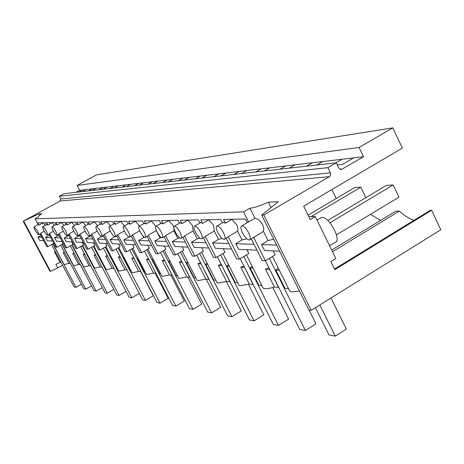 <?xml version="1.0" encoding="UTF-8"?>
<svg xmlns="http://www.w3.org/2000/svg" width="464" height="464" viewBox="0 0 464 464"><rect width="100%" height="100%" fill="white"/><g stroke="black" fill="none" stroke-linecap="round" stroke-linejoin="round"><path stroke-width="0.7" d="M431.619 210.262L334.799 269.665L330.809 261.522L335.797 258.477L315.317 216.584L310.259 219.588L303.688 206.178L402.358 148.091L392.84 127.873L359.101 147.465L363.527 156.728L341.452 169.493L338.732 168.038L336.22 162.823L327.891 167.666L330.629 173.478L330.519 175.322L329.637 176.511L263.807 214.994L311.17 310.329L440.8 229.773L431.619 210.262L430.337 210.296L334.503 269.074M315.317 216.584L308.856 216.717M311.17 310.329L308.891 309.987L261.69 215.052L278.313 201.689L268.372 202.2L271.022 207.553M263.807 214.994L261.69 215.052M332.502 251.732L399.342 211.114L395.734 211.213L331.696 250.084M414.033 220.296C409.329 218.776 404.428 215.714 399.342 211.114M363.527 156.728L342.072 159.268L335.895 162.858M353.626 157.899L342.519 164.378L337.247 164.952M45.315 225.365L42.961 222.917L38.97 225.115L38.176 224.576L35.119 218.84L243.583 211.857L249.951 208.162L254.98 218.26C257.45 218.457 260.031 220.62 262.734 224.756L263.819 228.485L263.436 231.368L268.012 240.555L273.719 239.244M249.957 208.162C253.791 207.901 259.927 205.912 268.372 202.2M268.012 240.555L261.505 244.574L276.614 245.073M279.659 251.192L264.596 250.519L261.505 244.574M249.98 239.708L263.436 231.368M253.559 237.185L265.356 260.785L275.164 254.916L273.163 250.902M329.556 245.711L334.956 242.44C342.339 241.558 329.428 216.578 321.993 217.407L320.224 218.179M299.437 290.974L291.67 291.868L289.878 291.34L288.962 289.501M265.356 260.785L262.154 260.577L251.314 238.919M242.521 232.905C244.853 237.191 247.074 239.569 249.174 240.045L249.446 240.021C250.838 239.36 250.606 237.005 248.739 232.969C246.372 228.624 244.139 226.235 242.046 225.811L241.802 225.835C240.416 226.531 240.654 228.885 242.521 232.905M254.98 218.26L247.869 222.297M70.4 263.546L68.91 263.39L64.351 264.509L63.852 264.126M55.32 251.587L54.537 251.952L55.529 252.033L61.091 262.491L60.082 262.375L55.883 264.352L57.785 267.925L50.547 271.324L49.915 271.231L23.2 221.229L60.181 200.999L60.761 199.004L59.317 196.266L64.061 193.679L336.22 162.823M279.392 270.303L275.825 270.013L284.913 288.219L288.533 288.637M278.713 287.396L274.421 287.013C270.112 288.324 266.875 288.857 264.7 288.62L263.158 288.161L262.386 286.624M253.106 268.157L250.119 267.914L258.825 285.221L261.858 285.569M253.211 284.478L249.342 284.13L240.346 285.691L239.006 285.285L238.345 283.991M229.355 266.22L226.861 266.017L235.213 282.506L237.748 282.802M230.109 281.834L226.6 281.52L218.231 283.028L217.065 282.675L216.502 281.573M207.785 264.457L205.714 264.289L213.742 280.041L215.847 280.279M209.078 279.432L205.883 279.137L198.076 280.604L197.043 280.285L196.562 279.345M188.117 262.856L186.406 262.717L194.132 277.785L195.866 277.982M189.851 277.228L186.934 276.956L179.62 278.383L178.71 278.098L178.292 277.286M170.102 261.383L168.705 261.273L176.146 275.72L177.567 275.883M172.208 275.21L169.528 274.961L162.655 276.341L161.849 276.092L161.484 275.384M153.543 260.031L152.418 259.944L159.599 273.818L160.741 273.946M155.962 273.348L153.497 273.116L147.018 274.456L145.98 273.615M138.272 258.79L137.385 258.715L144.321 272.061L145.226 272.165M140.952 271.631L138.672 271.411L132.553 272.716L131.625 271.974M124.143 257.636L123.459 257.578L130.169 270.431L130.865 270.512M127.037 270.036L124.926 269.833L119.132 271.098L118.303 270.442M111.035 256.563L110.531 256.522L117.027 268.923L117.537 268.981M114.109 268.557L112.149 268.36L106.65 269.596L105.902 269.01M98.844 255.571L98.496 255.542L105.137 267.554M102.063 267.177L100.236 266.991L95.004 268.198L94.337 267.67M87.464 254.643L93.571 266.226M90.811 265.884L89.111 265.715L84.123 266.887L83.514 266.417M76.833 253.773L82.76 264.985M80.278 264.677L78.689 264.515L73.927 265.657L73.376 265.234M35.119 218.84L38.64 216.694C38.234 216.415 39.324 215.429 41.899 213.73L38.947 213.881L23.2 221.229M327.891 167.666L59.317 196.266M342.072 159.268L322.787 161.553L316.779 165.027M322.787 161.553L312.394 162.783L306.484 166.193M312.394 162.783L295 164.842L289.246 168.148M295 164.842L285.604 165.95L279.931 169.203M285.604 165.95L269.833 167.817L264.306 170.978M269.833 167.817L261.29 168.826L255.844 171.935M261.29 168.826L246.929 170.526L241.616 173.548M246.929 170.526L239.14 171.454L233.897 174.423M239.14 171.454L226.003 173.008L220.887 175.897M226.003 173.008L218.863 173.849L213.817 176.703M218.863 173.849L206.805 175.276L201.875 178.054M206.805 175.276L200.239 176.053L195.367 178.791M200.239 176.053L189.132 177.37L184.37 180.038M189.132 177.37L183.071 178.089L178.367 180.722M183.071 178.089L172.805 179.301L168.2 181.871M172.805 179.301L167.191 179.968L162.649 182.503M167.191 179.968L157.673 181.093L153.224 183.57M157.673 181.093L152.465 181.708L148.068 184.156M152.465 181.708L143.62 182.758L139.31 185.148M143.62 182.758L138.771 183.332L134.514 185.693M138.771 183.332L130.529 184.307L126.353 186.615M130.529 184.307L126.005 184.84L121.875 187.125M126.005 184.84L118.303 185.751L114.248 187.99M118.303 185.751L114.074 186.255L110.061 188.465M114.074 186.255L106.859 187.108L102.927 189.271M106.859 187.108L102.898 187.578L99 189.718M102.898 187.578L96.129 188.378L92.307 190.478M96.129 188.378L92.406 188.819L88.618 190.895M92.406 188.819L86.043 189.573L82.325 191.609M86.043 189.573L82.54 189.985L78.857 192.003M82.54 189.985L79.704 190.321L77.152 185.449L359.101 147.465M76.05 192.322L79.704 190.321M392.84 127.873L96.616 174.841L77.152 185.449M380.561 220.423L370.498 214.322M62.57 265.217L57.785 267.925M23.78 221.218L50.547 271.324M43.662 240.642L39.701 240.468L37.862 237.174L40.983 235.619M38.947 213.881L39.695 215.284M54.537 251.952L60.082 262.375M41.882 237.307L37.862 237.174M40.113 233.989L46.823 246.581L47.862 246.651L53.807 243.333L52.589 241.042M38.645 234.801L40.548 233.752L40.716 233.224L47.862 246.651M44.254 231.263L40.716 233.224M38.512 234.854L38.564 234.848C38.959 234.517 38.558 233.172 37.364 230.823L34.15 226.774C33.756 227.111 34.156 228.456 35.357 230.799L38.512 234.854M68.91 263.39L63.214 252.665L64.38 252.201M224.738 239.146L228.16 236.715L239.441 259.098L236.553 258.912L226.165 238.31M239.441 259.098L248.814 253.541L246.9 249.731M217.877 232.655C220.093 236.721 222.152 238.977 224.06 239.424L224.292 239.407C225.539 238.786 225.26 236.553 223.468 232.713C221.212 228.59 219.141 226.328 217.245 225.927L217.036 225.945C215.795 226.594 216.079 228.833 217.877 232.655M231.617 219.281L236.837 224.924L237.841 227.981L237.806 230.556L237.597 231.2L228.16 236.715M231.727 219.501L225.405 223.167L223.538 222.273L222.894 222.552M247.376 222.581L245.595 219.025L223.526 219.431L225.405 223.167M243.583 211.857L248.634 221.966M46.562 224.68L45.53 222.737L37.781 222.882L38.97 225.115M46.847 224.524L47.821 225.023L46.597 222.72L54.856 222.563L55.924 224.576M56.225 224.414L57.263 224.924L55.999 222.546L64.821 222.378L65.923 224.472M66.236 224.298L67.344 224.82L66.045 222.36L75.487 222.181L76.63 224.356M76.954 224.17L78.132 224.704L76.792 222.157L86.925 221.972L88.108 224.228M88.45 224.037L89.714 224.582L88.328 221.943L99.226 221.74L100.456 224.095M100.816 223.897L102.173 224.454L100.74 221.711L112.497 221.496L113.779 223.955M114.156 223.741L115.617 224.315L114.132 221.467L126.852 221.229L128.186 223.805M128.58 223.578L130.158 224.158L128.621 221.195L142.425 220.939L143.817 223.636M144.229 223.404L145.945 223.996L144.35 220.905L159.39 220.626L160.846 223.462M161.275 223.213L163.148 223.816L161.489 220.586L177.927 220.278L179.452 223.271M179.904 223.01L180.38 222.813L181.958 223.619L180.235 220.238L198.285 219.901L199.885 223.056M200.349 222.79L200.906 222.558L202.617 223.404L200.819 219.855L220.725 219.484L222.413 222.83M268.987 267.943L265.483 269.166L274.421 287.013M256.946 250.177L238.716 249.365L235.753 243.722L254.017 244.325M237.597 231.2L241.97 239.911L235.753 243.722M241.97 239.911L246.819 238.792M275.825 270.013L278.33 268.175M269.717 269.404L278.504 287.483M265.483 269.166L269.509 269.497M201.979 238.629L204.612 237.104L205.25 236.286L216.056 257.578L213.446 257.41L203.47 237.765M216.056 257.578L225.034 252.294L223.201 248.669M195.628 232.429C197.745 236.298 199.671 238.444 201.405 238.867L201.602 238.85C202.722 238.264 202.414 236.141 200.686 232.481C198.54 228.561 196.603 226.415 194.874 226.026L194.694 226.049C193.587 226.658 193.894 228.781 195.628 232.429M208.562 219.71L213.481 225.075L214.293 231.043L205.25 236.286M208.667 219.919L202.617 223.404M243.925 266.04L240.775 267.154L249.342 284.13M231.577 249.046L215.36 248.321L212.524 242.95L228.775 243.49M214.293 231.043L218.48 239.331L212.524 242.95M218.48 239.331L222.198 238.49M250.119 267.914L252.207 266.371M244.592 267.368L253.037 284.56M240.775 267.154L244.418 267.45M181.36 238.16L183.918 236.681L184.486 235.903L194.857 256.203L192.479 256.047L182.891 237.278M194.857 256.203L203.47 251.163L201.712 247.706M175.444 232.226C177.468 235.915 179.272 237.962 180.861 238.363L181.035 238.345C182.045 237.794 181.714 235.77 180.044 232.273C177.99 228.537 176.181 226.49 174.603 226.119L174.441 226.136C173.437 226.71 173.774 228.74 175.444 232.226M187.659 220.098L192.316 225.214L193.157 230.898L184.486 235.903M187.758 220.296L181.958 223.619M221.218 264.306L218.376 265.321L226.6 281.52M208.678 248.02L194.184 247.37L191.464 242.254L205.993 242.736M193.157 230.898L197.177 238.803L191.464 242.254M197.177 238.803L199.961 238.194M226.861 266.017L228.595 264.724M221.838 265.524L229.958 281.903M218.376 265.321L221.688 265.594M162.58 237.73L165.074 236.298L165.578 235.55L175.543 254.945L173.374 254.806L164.14 236.831M175.543 254.945L183.819 250.137L182.126 246.836M157.058 232.035C158.995 235.561 160.695 237.516 162.151 237.899L162.307 237.887C163.218 237.365 162.864 235.428 161.252 232.081C159.291 228.514 157.586 226.554 156.136 226.206L155.997 226.223C155.092 226.763 155.446 228.7 157.058 232.035M174.075 228.752L173.907 230.77L165.578 235.55M168.623 220.452L173.037 225.336L173.867 227.54M168.722 220.644L163.148 223.816M200.552 262.723L197.977 263.656L205.883 279.137M187.903 247.092L174.893 246.512L172.283 241.622L185.327 242.051M173.907 230.77L177.77 238.322L172.283 241.622M177.77 238.322L179.771 237.899M205.714 264.289L207.147 263.204M201.127 263.848L208.945 279.49M197.977 263.656L200.993 263.906M145.412 237.33L147.836 235.944L148.289 235.225L157.876 253.796L155.887 253.669L146.984 236.431M157.876 253.796L165.839 249.197L164.21 246.03M140.232 231.867C142.088 235.242 143.689 237.116 145.035 237.481L145.174 237.464C146.003 236.971 145.638 235.12 144.078 231.907C142.193 228.491 140.586 226.618 139.252 226.281L139.125 226.299C138.301 226.809 138.672 228.665 140.232 231.867M156.339 230.504L148.289 235.225M151.218 220.777L155.805 226.304M151.31 220.957L145.945 223.996M181.668 261.278L179.319 262.137L186.934 276.956M168.971 246.245L157.25 245.723L154.738 241.042L166.501 241.431M156.298 230.654L160.016 237.887L154.738 241.042M160.016 237.887L161.368 237.609M186.406 262.717L187.578 261.812M182.201 262.311L189.741 277.281M179.319 262.137L182.085 262.363M129.653 236.959L132.014 235.619L132.414 234.929L141.653 252.747L139.821 252.625L131.231 236.066M141.653 252.747L149.327 248.333L147.761 245.299M124.775 231.71C126.562 234.946 128.081 236.744 129.323 237.092L129.444 237.081C130.198 236.611 129.821 234.83 128.313 231.745C126.504 228.474 124.984 226.676 123.749 226.357L123.639 226.368C122.89 226.85 123.267 228.63 124.775 231.71M139.71 230.788L132.414 234.929M135.233 221.073L139.49 226.09M135.32 221.247L130.158 224.158M164.337 259.944L162.191 260.739L169.528 274.961M151.653 245.473L141.05 244.998L138.626 240.509L149.269 240.857M142.895 235.892L143.718 237.481L138.626 240.509M143.718 237.481L144.524 237.324M146.201 236.878L147.071 236.605M168.705 261.273L169.662 260.53M164.83 260.901L172.115 275.256M162.191 260.739L164.732 260.948M115.136 236.623L117.433 235.323L117.792 234.662L126.701 251.772L125.013 251.662L116.713 235.729M126.701 251.772L134.113 247.538L132.594 244.621M110.536 231.565C112.253 234.68 113.692 236.402 114.846 236.733L114.956 236.727C115.646 236.275 115.263 234.569 113.796 231.6C112.062 228.456 110.618 226.728 109.469 226.42L109.371 226.432C108.686 226.89 109.075 228.601 110.536 231.565M124.393 230.927L117.792 234.662M120.507 221.345L124.456 225.904M120.594 221.514L115.617 224.315M148.381 258.715L146.409 259.451L153.497 273.116M135.743 244.76L126.127 244.331L123.784 240.016L133.446 240.335M128.487 236.71L128.696 237.11L123.784 240.016M128.696 237.11L129.073 237.04M129.804 236.878L131.411 236.414M152.418 259.944L153.195 259.353M148.84 259.602L155.881 273.389M146.409 259.451L148.758 259.643M101.72 236.304L103.953 235.045L104.278 234.407L112.885 250.873L111.325 250.775L103.292 235.422M112.885 250.873L120.043 246.802L118.581 243.994M97.365 231.432C99.023 234.424 100.392 236.083 101.465 236.402L101.564 236.396C102.196 235.967 101.807 234.326 100.386 231.461C98.71 228.439 97.341 226.78 96.268 226.478L96.181 226.49C95.555 226.931 95.949 228.578 97.365 231.432M110.264 231.031L104.278 234.407M106.9 221.601L110.565 225.759M106.987 221.757L102.173 224.454M133.638 257.578L131.828 258.262L138.672 271.411M121.075 244.105L112.329 243.716L110.067 239.563L118.859 239.853M114.794 236.733L110.067 239.563M114.811 236.768L116.969 236.222M137.385 258.715L137.999 258.257M134.073 258.407L140.876 271.666M131.828 258.262L133.997 258.436M89.291 236.014L91.46 234.79L91.75 234.175L100.073 250.044L98.623 249.945L90.845 235.138M100.073 250.044L106.998 246.117L105.583 243.414M85.156 231.31C86.751 234.192 88.056 235.793 89.059 236.101L89.146 236.089C89.732 235.683 89.337 234.1 87.957 231.333C86.345 228.421 85.034 226.826 84.036 226.536L83.955 226.548C83.381 226.966 83.775 228.555 85.156 231.31M97.202 231.113L91.75 234.175M97.695 225.643L94.366 221.989L89.714 224.582M119.979 256.522L118.303 257.16L124.926 269.833M107.515 243.501L99.534 243.142L97.347 239.14L105.374 239.407M101.831 236.246L97.347 239.14M101.935 236.449L103.611 236.037M123.459 257.578L123.934 257.23M120.385 257.294L126.974 270.065M118.303 257.16L120.321 257.323M77.732 235.735L79.849 234.552L80.104 233.96L88.166 249.267L86.814 249.18L79.274 234.871M88.166 249.267L94.865 245.479L93.496 242.875M73.799 231.194C75.342 233.978 76.589 235.521 77.529 235.816L77.604 235.805C78.143 235.416 77.743 233.885 76.409 231.217C74.849 228.41 73.602 226.867 72.662 226.589L72.593 226.594C72.059 227 72.459 228.532 73.799 231.194M85.08 231.171L80.104 233.96M85.736 225.556L82.638 222.198L78.132 224.704M107.288 255.536L105.734 256.134L112.149 268.36M94.94 242.939L87.638 242.608L85.521 238.751L92.87 238.995M89.755 235.753L89.964 236.153L85.521 238.751M89.964 236.153L91.222 235.851M110.531 256.522L110.884 256.273M107.665 256.261L114.057 268.581M105.734 256.134L107.613 256.285M66.961 235.48L69.02 234.332L69.252 233.757L77.065 248.547L75.8 248.466L68.492 234.627M77.065 248.547L83.555 244.888L82.227 242.37M63.208 231.084C64.705 233.775 65.894 235.265 66.781 235.55L66.851 235.544C67.35 235.167 66.944 233.694 65.644 231.107C64.136 228.398 62.942 226.908 62.066 226.635L62.002 226.647C61.509 227.029 61.909 228.508 63.208 231.084M73.811 231.211L69.252 233.757M74.594 225.487L71.705 222.395L67.344 224.82M95.462 254.62L94.024 255.177L100.236 266.991M83.247 242.417L76.554 242.115L74.501 238.386L81.246 238.606M78.509 235.306L78.805 235.874L74.501 238.386M78.805 235.874L79.698 235.671M95.816 255.299L102.016 267.194M94.024 255.177L95.77 255.322M56.904 235.242L58.905 234.129L59.114 233.566L66.688 247.875L65.511 247.793L58.412 234.401M66.688 247.875L72.993 244.337L71.7 241.901M53.319 230.985C54.764 233.589 55.906 235.028 56.736 235.3L56.799 235.294C57.263 234.935 56.857 233.508 55.593 231.008C54.137 228.387 52.989 226.942 52.165 226.681L52.107 226.687C51.649 227.058 52.055 228.491 53.319 230.985M63.295 231.24L59.114 233.566M64.189 225.434L61.492 222.581L57.263 224.924M84.419 253.762L83.079 254.284L89.111 265.715M72.349 241.93L66.195 241.651L64.206 238.044L70.406 238.252M68.005 234.9L68.382 235.619L64.206 238.044M68.382 235.619L68.945 235.492M84.75 254.4L90.776 265.907M83.079 254.284L84.715 254.417M47.485 235.016L49.433 233.931L49.619 233.392L56.979 247.242L55.871 247.167L48.975 234.187M56.979 247.242L63.092 243.82L61.845 241.46M44.051 230.892C45.455 233.409 46.551 234.801 47.334 235.068L47.392 235.062C47.821 234.72 47.421 233.334 46.185 230.91C44.77 228.375 43.674 226.977 42.897 226.728L42.839 226.734C42.415 227.087 42.821 228.474 44.051 230.892M53.464 231.258L49.619 233.392M54.45 225.394L51.927 222.755L47.821 225.023M74.078 252.955L72.831 253.448L78.689 264.515M62.159 241.471L56.498 241.216L54.566 237.725L60.274 237.916M58.174 234.535L58.621 235.376L54.566 237.725M74.397 253.559L80.249 264.695M72.831 253.448L74.362 253.57M52.618 241.042L47.398 240.81L45.518 237.429L50.785 237.603M48.952 234.198L49.457 235.149L45.518 237.429M64.682 252.77L70.371 263.558M63.214 252.665L64.653 252.781M331.006 298.004L346.324 329.098L335.234 336.127L328.976 334.95L315.45 307.673M329.933 222.784L393.165 184.95L398.959 197.148L336.475 234.842M335.234 336.127L319.806 304.964M327.723 220.452L386.396 185.409L393.165 184.95M309.099 310.022L315.978 323.855L305.364 330.501L299.738 329.44L265.396 260.762M311.042 216.676L360.812 187.154L365.864 197.676M305.364 330.501L269.364 258.39M308.096 215.174L354.711 187.566L360.812 187.154M272.774 287.494L288.62 319.128L278.452 325.432L273.366 324.475L240.201 258.651M331.835 189.602L336.168 198.551M278.452 325.432L243.786 256.522M248.472 284.397L263.836 314.847L254.075 320.844L249.452 319.974L217.407 256.789M254.075 320.844L220.655 254.875M226.368 281.59L241.274 310.95L231.89 316.663L227.673 315.868L196.684 255.136M231.89 316.663L199.648 253.402M206.248 279.177L220.655 307.388L211.619 312.846L207.756 312.121L177.758 253.657M211.619 312.846L180.473 252.08M187.839 277.06L201.73 304.117L193.018 309.343L189.469 308.676L160.411 252.329M193.018 309.343L162.905 250.891M170.891 275.117L184.301 301.107L175.897 306.118L172.62 305.503L144.455 251.134M175.897 306.118L146.752 249.812M155.243 273.313L168.206 298.329L160.074 303.143L157.047 302.569L129.723 250.044M160.074 303.143L131.846 248.832M140.743 271.649L153.282 295.748L145.423 300.382L142.61 299.848L116.081 249.058M145.423 300.382L118.053 247.933M139.264 293.445L131.805 297.818L129.189 297.325L103.414 248.147M131.805 297.818L105.247 247.109M126.069 291.375L119.12 295.429L116.679 294.965L91.617 247.318M119.12 295.429L93.328 246.349M113.767 289.426L107.277 293.196L104.992 292.767L80.608 246.546M107.277 293.196L82.209 245.647M102.266 287.599L96.193 291.108L94.053 290.708L70.313 245.839M96.193 291.108L71.81 244.998M91.489 285.87L85.794 289.147L83.781 288.77L60.656 245.183M85.794 289.147L62.066 244.395M81.38 284.235L76.021 287.309L74.13 286.955L51.591 244.569M76.021 287.309L52.908 243.832M329.394 176.674L60.181 200.999M330.414 172.886L60.761 199.004M342.136 169.227L340.24 169.418M317.028 220.081L321.39 217.483M272.513 256.505L289.878 291.34M248.391 221.989L241.802 225.835M341.452 169.493L340.965 169.54M38.164 224.559L34.15 226.774M63.997 264.393L53.029 243.768M223.329 222.297L217.036 225.945M246.459 254.933L263.158 288.161M200.721 222.575L194.694 226.049M222.935 253.53L239.006 285.285M180.223 222.83L174.441 226.136M201.579 252.271L217.065 282.675M161.547 223.062L155.997 226.223M182.108 251.128L197.043 280.285M144.466 223.271L139.125 226.299M164.285 250.09L178.71 278.098M128.783 223.462L123.639 226.368M147.912 249.145L161.849 276.092M114.335 223.642L109.371 226.432M132.814 248.281L146.299 274.23M100.978 223.805L96.181 226.49M118.848 247.48L131.909 272.513M88.589 223.961L83.955 226.548M105.891 246.744L118.552 270.918M77.076 224.1L72.593 226.594M93.844 246.059L106.123 269.433M66.346 224.234L62.002 226.647M82.609 245.427L94.534 268.047M56.324 224.361L52.107 226.687M72.106 244.835L83.694 266.748M46.934 224.477L42.839 226.734M62.269 244.284L73.532 265.536"/></g></svg>
